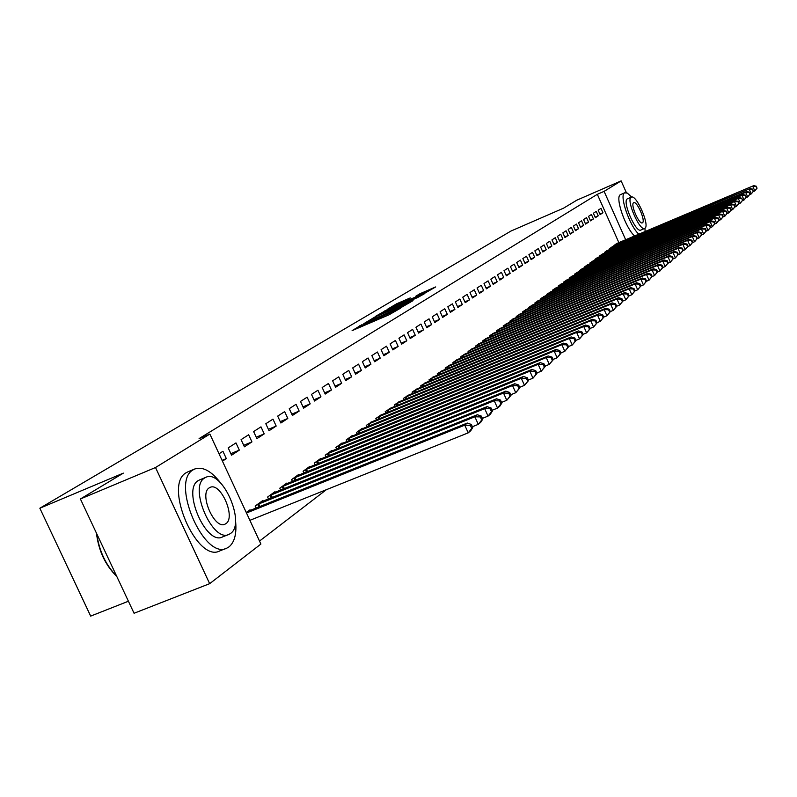 <?xml version="1.0" encoding="UTF-8"?>
<svg xmlns="http://www.w3.org/2000/svg" width="797" height="797" viewBox="0 0 797 797"><rect width="100%" height="100%" fill="white"/><g stroke="black" fill="none" stroke-linecap="round" stroke-linejoin="round"><path stroke-width="1.2" d="M361.848 324.728L352.095 330.645L389.036 314.785L400.582 308.16L365.355 323.961L361.031 325.505L361.848 324.728M410.266 297.919L396.577 303.816L387.382 309.306L424.213 293.545L435.71 286.92L419.72 293.844L415.845 296.185L426.784 291.812L419.162 295.538L392.263 306.875L410.266 297.919M618.95 242.826L597.322 194.319L199.101 438.589L209.88 434.056L260.898 544.062L209.661 583.673L155.515 467.52L209.88 434.056M597.322 194.319L604.106 191.37L621.132 180.889L626.382 192.685M209.661 583.673L134.065 613.262L80.407 498.972L123.346 473.129L39.85 508.217L510.947 231.06L563.539 208.176L576.859 200.167L621.132 180.889M80.407 498.972L155.515 467.52M375.048 316.967L363.801 323.672L400.283 307.991L412.467 300.967L375.048 316.967L375.407 317.764M375.267 316.499L387.342 309.635L424.273 293.834L417.598 297.54L400.263 305.121L397.524 306.785L398.879 306.297L413.045 300.389L375.307 316.588M39.85 508.217L90.669 616.111L128.417 601.227M598.238 215.828L596.256 211.384L593.376 213.237L595.369 217.701L598.238 215.828L595.13 217.173M610.054 248.355L750.156 188.57L612.086 246.881L609.297 248.903L609.605 249.591M588.555 222.144L586.542 217.631L583.563 219.544L585.586 224.087L588.555 222.144L585.347 223.529M602.761 253.934L599.772 255.827L600.091 256.534M578.542 228.689L576.49 224.087L573.402 226.069L575.474 230.692L578.542 228.689L575.215 230.114M593.008 261.027L589.91 262.98L590.248 263.727M568.171 235.454L566.079 230.781L562.881 232.834L564.983 237.536L568.171 235.454L564.714 236.938M582.906 268.38L579.698 270.402L580.047 271.169M557.422 242.477L555.28 237.715L551.972 239.847L554.114 244.629L557.422 242.477L553.835 244.012M572.435 275.991L569.108 278.093L569.466 278.89M546.264 249.76L544.092 244.908L540.655 247.12L542.837 251.991L546.264 249.76L542.548 251.344M561.576 283.891L558.129 286.063L558.508 286.89M534.697 257.311L532.476 252.37L528.909 254.671L531.131 259.633L534.697 257.311L530.832 258.965M550.309 292.081L546.732 294.342L547.121 295.209M522.673 265.152L520.411 260.121L516.705 262.512L518.977 267.573L522.673 265.152L518.668 266.875M538.613 300.599L534.887 302.94L535.295 303.836M510.18 273.311L507.878 268.181L504.013 270.661L506.344 275.822L510.18 273.311L506.015 275.095M526.448 309.435L522.583 311.876L523.011 312.813M497.189 281.789L494.837 276.559L490.822 279.139L493.194 284.399L497.189 281.789L492.855 283.642M513.806 318.641L509.781 321.171L510.219 322.157M483.669 290.616L481.258 285.286L477.074 287.966L479.505 293.336L483.669 290.616L479.146 292.549M500.646 328.215L496.451 330.855L496.91 331.881M469.582 299.811L467.122 294.372L462.758 297.171L465.239 302.651L469.582 299.811L464.87 301.824M486.937 338.187L482.564 340.937L483.042 342.013M454.898 309.405L452.377 303.846L447.824 306.765L450.365 312.364L454.898 309.405L449.976 311.497M472.641 348.588L468.078 351.457L468.586 352.573M439.565 319.408L436.985 313.729L432.243 316.788L434.833 322.496L439.565 319.408L434.425 321.589M457.727 359.447L452.955 362.436L453.493 363.611M423.556 329.858L420.916 324.06L415.954 327.248L418.614 333.086L423.556 329.858L418.176 332.14M442.146 370.784L437.164 373.913L437.722 375.138M406.809 340.787L404.109 334.86L398.918 338.197L401.638 344.165L406.809 340.787L401.19 343.168M425.857 382.63L420.647 385.907L421.234 387.193M389.295 352.224L386.525 346.157L381.086 349.654L383.875 355.761L389.295 352.224L383.397 354.715M408.811 395.033L403.352 398.46L403.969 399.815M370.934 364.209L368.094 358.002L362.396 361.669L365.255 367.915L370.934 364.209L364.747 366.819M390.948 408.034L385.23 411.621L385.878 413.045M351.676 376.782L348.767 370.426L342.78 374.271L345.719 380.677L351.676 376.782L345.191 379.511M372.219 421.663L366.212 425.429L366.899 426.933M331.462 389.982L328.474 383.467L322.177 387.511L325.196 394.077L331.462 389.982L324.628 392.851M352.553 435.979L352.334 435.511L346.237 439.934L346.974 441.518M310.202 403.86L307.134 397.185L300.509 401.429L303.607 408.164L310.202 403.86L303.009 406.868M331.881 451.032L331.652 450.534L325.236 455.187L326.003 456.87M287.817 418.475L284.659 411.621L277.685 416.104L280.873 423.008L287.817 418.475L280.235 421.633M310.113 466.873L309.874 466.345L303.109 471.256L303.936 473.029M264.225 433.877L260.978 426.843L253.615 431.566L256.893 438.659L264.225 433.877L256.226 437.204M287.169 483.58L286.91 483.022L279.787 488.192L280.654 490.085M239.309 450.136L235.972 442.913L228.191 447.904L231.568 455.197L239.309 450.136L230.851 453.652M262.96 501.213L262.681 500.616L255.15 506.085L256.076 508.087M259.513 541.073L326.362 489.697M246.273 512.531L250.049 509.791L250.338 510.399M219.036 453.792L222.931 451.281L226.328 458.614L222.084 460.367M222.443 461.144L226.328 458.614M275.234 492.277L274.965 491.699L267.633 497.019L268.529 498.962M251.942 441.897L248.644 434.763L241.083 439.625L244.41 446.808L251.942 441.897L243.713 445.314M298.795 475.112L298.546 474.574L291.602 479.615L292.449 481.438M276.18 426.066L272.972 419.132L265.809 423.735L269.047 430.729L276.18 426.066L268.39 429.314M321.141 458.853L320.902 458.335L314.317 463.117L315.114 464.84M299.154 411.073L296.046 404.308L289.251 408.672L292.389 415.486L299.154 411.073L291.772 414.151M342.351 443.411L342.122 442.923L335.876 447.466L336.623 449.1M320.962 396.836L317.933 390.241L311.488 394.385L314.536 401.03L320.962 396.836L313.958 399.765M362.505 428.736L362.296 428.278L356.349 432.592L357.056 434.136M341.694 383.297L338.745 376.861L332.608 380.807L335.587 387.292L341.694 383.297L335.039 386.097M381.703 414.769L375.835 418.445L376.503 419.909M361.42 370.426L358.55 364.139L352.712 367.895L355.601 374.221L361.42 370.426L355.083 373.086M399.984 401.459L394.395 404.966L395.033 406.35M380.219 358.152L377.419 352.015L371.85 355.592L374.68 361.768L380.219 358.152L374.182 360.692M417.429 388.767L412.099 392.114L412.707 393.429M398.151 346.446L395.422 340.449L390.112 343.856L392.861 349.903L398.151 346.446L392.393 348.877M434.086 376.642L428.995 379.84L429.573 381.096M415.277 335.268L412.607 329.4L407.536 332.658L410.226 338.566L415.277 335.268L409.778 337.589M450.016 365.046L445.154 368.104L445.692 369.31M431.645 324.578L429.045 318.84L424.193 321.958L426.813 327.736L431.645 324.578L426.395 326.81M465.259 353.958L460.596 356.887L461.124 358.032M447.316 314.357L444.766 308.738L440.123 311.717L442.684 317.375L447.316 314.357L442.285 316.489M479.864 343.338L475.401 346.147L475.889 347.233M462.32 304.564L459.829 299.054L455.376 301.914L457.877 307.453L462.32 304.564L457.498 306.606M493.861 333.146L489.577 335.846L490.055 336.892M476.696 295.169L474.265 289.779L469.991 292.519L472.442 297.948L476.696 295.169L472.083 297.132M507.29 323.383L503.186 325.963L503.634 326.969M490.504 286.163L488.113 280.883L484.018 283.513L486.419 288.823L490.504 286.163L486.07 288.046M520.192 313.998L516.247 316.479L516.675 317.435M503.754 277.505L501.423 272.325L497.487 274.855L499.829 280.066L503.754 277.505L499.5 279.329M532.595 304.972L528.8 307.363L529.208 308.28M516.486 269.197L514.204 264.116L510.419 266.547L512.72 271.657L516.486 269.197L512.401 270.94M544.52 296.295L540.864 298.596L541.263 299.483M528.74 261.197L526.498 256.216L522.862 258.547L525.113 263.558L528.74 261.197L524.805 262.88M555.997 287.946L552.48 290.168L552.869 291.015M540.535 253.496L538.334 248.604L534.837 250.856L537.039 255.777L540.535 253.496L536.75 255.12M567.056 279.906L563.668 282.038L564.037 282.855M551.893 246.084L549.741 241.282L546.363 243.444L548.525 248.275L551.893 246.084L548.246 247.648M577.715 272.146L574.458 274.208L574.806 274.995M562.841 238.931L560.729 234.218L557.472 236.31L559.594 241.053L562.841 238.931L559.325 240.445M587.997 264.674L584.849 266.656L585.187 267.413M573.402 232.037L571.329 227.404L568.191 229.426L570.273 234.079L573.402 232.037L570.014 233.501M597.929 257.451L594.891 259.374L595.21 260.101M583.593 225.392L581.561 220.829L578.522 222.781L580.575 227.354L583.593 225.392L580.326 226.796M607.513 250.477L604.574 252.34L604.893 253.038M593.436 218.956L591.434 214.483L588.515 216.366L590.517 220.869L593.436 218.956L590.278 220.321M614.676 244.998L753.683 185.651L616.689 243.543L613.939 245.536L614.238 246.213M602.95 212.749L600.988 208.346L598.158 210.169L600.131 214.592L602.95 212.749L599.892 214.064M625.755 239.937L604.106 191.37M366.331 322.287L402.734 306.327L366.331 322.287M387.99 310.272L380.199 314.078L383.775 312.793L397.613 306.227L387.99 310.272M472.76 427.531L471.366 424.462L470.35 425.309L471.744 428.378L472.76 427.531L470.778 430.699L468.228 432.851L464.741 425.17L467.301 423.048L247.977 511.295M249.889 520.331L468.228 432.851L471.744 428.378M246.492 512.999L464.741 425.17L470.35 425.309M467.301 423.048L471.366 424.462M482.733 419.122L481.358 416.104L480.372 416.931L481.747 419.949L482.733 419.122L480.76 422.271L478.29 424.353L474.853 416.781L477.333 414.729L260.659 502.08M472.392 426.724L478.29 424.353L481.747 419.949M257.192 504.601L474.853 416.781L480.372 416.931M477.333 414.729L481.358 416.104M492.426 410.963L491.072 407.984L490.115 408.781L491.47 411.77L492.426 410.963L490.464 414.081L488.063 416.104L484.676 408.642L487.087 406.639L273.002 493.124M482.394 418.385L488.063 416.104L491.47 411.77M269.625 495.575L484.676 408.642L490.115 408.781M487.087 406.639L491.072 407.984M220.6 482.942C211.335 470.967 202.717 466.325 194.737 468.995L193.243 469.792C170.01 481.806 204.291 561.068 227.045 548.017L229.048 546.832C234.776 542 236.918 533.093 235.474 520.102M188.092 471.754L186.279 472.681C162.917 484.745 197.158 563.897 220.042 550.797L226.139 548.376M228.52 534.538L222.652 536.879C206.274 546.164 181.686 489.458 198.264 480.601L199.678 479.874M230.492 533.492C246.243 523.619 222.124 468.696 205.815 477.343L204.69 477.951C188.202 486.778 212.819 543.554 229.108 534.309L230.492 533.492M209.282 487.844C198.742 493.652 214.552 530.025 225.053 524.137L225.92 523.639C236.151 517.392 220.55 481.786 210.039 487.425L209.282 487.844M96.756 533.791C99.087 550.837 105.732 564.983 116.671 576.211M116.82 576.52C105.363 565.212 98.579 550.757 96.457 533.143M645.132 231.708L644.922 228.301M631.583 197.048L627.299 193.073L624.609 192.854C618.94 195.116 629.829 226.617 638.985 234.318M624.888 192.705L620.425 194.667C614.716 196.939 625.585 228.43 634.771 236.111M641.097 229.915L640.838 230.064C635.837 233.172 621.999 201.312 627.289 198.891L627.697 198.712M644.952 228.271C650.023 225.521 636.345 194.179 631.354 197.118L631.144 197.228C625.884 199.629 639.732 231.519 644.693 228.42L644.952 228.271M633.605 202.757C630.238 204.341 639.144 224.824 642.342 222.851L642.502 222.761C645.789 221.028 636.952 200.764 633.745 202.677L633.605 202.757M501.841 403.033L500.506 400.094L499.58 400.871L500.914 403.82L501.841 403.033L499.888 406.121L497.557 408.094L494.22 400.732L496.571 398.789L284.997 484.407M492.118 410.286L497.557 408.094L500.914 403.82M281.72 486.788L494.22 400.732L499.58 400.871M496.571 398.789L500.506 400.094M510.997 395.332L509.682 392.433L508.775 393.19L510.09 396.089L510.997 395.332L506.782 400.293L503.505 393.041L505.776 391.148L296.683 475.919M501.552 402.405L506.782 400.293L510.09 396.089M293.485 478.24L503.505 393.041L508.775 393.19M505.776 391.148L509.682 392.433M519.893 387.83L518.608 384.971L517.721 385.708L519.016 388.567L519.893 387.83L515.759 392.722L512.521 385.559L514.742 383.726L308.06 467.66M510.738 394.754L515.759 392.722L519.016 388.567M304.942 469.921L512.521 385.559L517.721 385.708M514.742 383.726L518.608 384.971M528.56 380.538L527.285 377.718L526.428 378.436L527.704 381.255L528.56 380.538L524.496 385.349L521.298 378.286L523.46 376.493L319.139 459.62M519.664 387.312L524.496 385.349L527.704 381.255M316.1 461.822L521.298 378.286L526.428 378.436M523.46 376.493L527.285 377.718M536.989 373.444L535.733 370.655L534.897 371.352L536.152 374.142L536.989 373.444L532.984 378.177L529.846 371.203L531.938 369.459L329.928 451.779M528.341 380.059L532.984 378.177L536.152 374.142M326.979 453.931L529.846 371.203L534.897 371.352M531.938 369.459L535.733 370.655M545.188 366.53L543.952 363.781L543.136 364.458L544.381 367.218L545.188 366.53L541.263 371.193L538.154 364.309L540.207 362.615L340.449 444.138M536.789 373.006L541.263 371.193L544.381 367.218M337.569 446.23L538.154 364.309L543.136 364.458M540.207 362.615L543.952 363.781M553.188 359.796L551.962 357.086L551.165 357.753L552.391 360.463L553.188 359.796L549.312 364.388L546.254 357.594L548.246 355.95L350.7 436.696M545.018 366.142L549.312 364.388L552.391 360.463M347.89 438.739L546.254 357.594L551.165 357.753M548.246 355.95L551.962 357.086M560.968 353.24L559.763 350.56L558.996 351.208L560.201 353.888L560.968 353.24L557.163 357.763L554.144 351.059L556.087 349.445L360.702 429.434M553.028 359.457L557.163 357.763L560.201 353.888M357.963 431.426L554.144 351.059L558.996 351.208M556.087 349.445L559.763 350.56M568.56 346.854L567.374 344.204L566.617 344.832L567.813 347.482L568.56 346.854L564.814 351.308L561.835 344.683L563.728 343.118L370.456 422.35M560.829 352.932L564.814 351.308L567.813 347.482M367.786 424.293L561.835 344.683L566.617 344.832M563.728 343.118L567.374 344.204M575.962 340.628L574.786 338.008L574.049 338.625L575.225 341.236L575.962 340.628L572.266 345.011L569.327 338.466L571.18 336.942L379.98 415.436M568.44 346.575L572.266 345.011L575.225 341.236M377.37 417.329L569.327 338.466L574.049 338.625M571.18 336.942L574.786 338.008M583.175 334.551L582.009 331.97L581.302 332.568L582.458 335.148L583.175 334.551L579.539 338.874L576.639 332.409L578.443 330.914L389.275 408.682M575.852 340.389L579.539 338.874L582.458 335.148M386.724 410.535L576.639 332.409L581.302 332.568M578.443 330.914L582.009 331.97M590.208 328.623L589.063 326.073L588.365 326.65L589.511 329.211L590.208 328.623L586.632 332.887L583.773 326.501L585.526 325.046L398.351 402.096M583.075 334.341L586.632 332.887L589.511 329.211M395.86 403.9L583.773 326.501L588.365 326.65M585.526 325.046L589.063 326.073M597.083 322.835L595.947 320.314L595.269 320.882L596.395 323.413L597.083 322.835L593.556 327.039L590.726 320.733L592.44 319.308L407.207 395.661M590.129 328.444L593.556 327.039L596.395 323.413M404.786 397.424L590.726 320.733L595.269 320.882M592.44 319.308L595.947 320.314M603.787 317.186L602.671 314.705L602.004 315.253L603.12 317.754L603.787 317.186L600.31 321.33L597.521 315.104L599.195 313.709L415.865 389.374M597.013 322.695L600.31 321.33L603.12 317.754M413.494 391.098L597.521 315.104L602.004 315.253M599.195 313.709L602.671 314.705M610.333 311.677L609.227 309.216L608.579 309.764L609.685 312.225L610.333 311.677L606.916 315.761L604.156 309.605L605.79 308.25L424.333 383.227M603.727 317.076L606.916 315.761L609.685 312.225M422.012 384.911L604.156 309.605L608.579 309.764M605.79 308.25L609.227 309.216M616.719 306.297L615.633 303.866L615.005 304.394L616.091 306.825L616.719 306.297L613.351 310.322L610.632 304.235L612.226 302.91L432.602 377.22M610.293 311.587L613.351 310.322L616.091 306.825M430.33 378.864L610.632 304.235L615.005 304.394M612.226 302.91L615.633 303.866M635.04 290.875L633.994 288.524L633.396 289.012L634.452 291.373L635.04 290.875L631.812 294.741L629.062 295.876L628.016 293.515L627.408 294.023L628.464 296.404L629.072 295.896L625.794 299.821L622.955 300.997L621.899 298.626L621.271 299.144L622.347 301.555L622.965 301.037L619.648 305.012L616.958 298.995L618.512 297.699L440.681 371.352M616.699 306.227L619.648 305.012L622.347 301.555M438.47 372.956L616.958 298.995L621.271 299.144M618.512 297.699L621.899 298.626M446.43 367.178L623.134 293.864L624.659 292.599L448.591 365.604M628.464 296.404L625.794 299.821L623.134 293.864L627.408 294.023M624.659 292.599L628.016 293.515M454.21 361.529L629.182 288.853L630.666 287.627L456.332 359.995M634.452 291.373L631.812 294.741L629.182 288.853L633.396 289.012M630.666 287.627L633.994 288.524M640.868 285.964L639.832 283.632L639.254 284.121L640.29 286.442L640.868 285.964L637.69 289.779L635.089 283.961L636.544 282.756L463.894 354.496M635.03 290.885L637.69 289.779L640.29 286.442M461.822 356L635.089 283.961L639.254 284.121M636.544 282.756L639.832 283.632M646.576 281.152L645.55 278.85L644.982 279.329L646.008 281.63L646.576 281.152L643.428 284.928L640.868 279.169L642.292 277.994L471.306 349.116M640.838 286.003L643.428 284.928L646.008 281.63M469.274 350.59L640.868 279.169L644.982 279.329M642.292 277.994L645.55 278.85M652.155 276.459L651.139 274.178L650.591 274.646L651.607 276.918L652.155 276.459L649.057 280.185L646.516 274.487L647.911 273.331L478.559 343.846M646.526 281.231L649.057 280.185L651.607 276.918M476.566 345.29L646.516 274.487L650.591 274.646M647.911 273.331L651.139 274.178M657.615 271.857L656.618 269.605L656.07 270.063L657.077 272.315L657.615 271.857L654.556 275.543L652.046 269.904L653.41 268.768L485.652 338.695M652.085 276.569L654.556 275.543L657.077 272.315M483.709 340.11L652.046 269.904L656.07 270.063M653.41 268.768L656.618 269.605M662.965 267.364L661.968 265.132L661.44 265.57L662.427 267.802L662.965 267.364L659.936 271L657.455 265.421L658.79 264.315L492.606 333.644M657.525 272.006L659.936 271L662.427 267.802M490.703 335.029L657.455 265.421L661.44 265.57M658.79 264.315L661.968 265.132M668.195 262.96L667.209 260.749L666.691 261.187L667.677 263.389L668.195 262.96L665.206 266.547L662.755 261.027L664.06 259.942L499.42 328.703M662.845 267.533L665.206 266.547L667.677 263.389M497.547 330.058L662.755 261.027L666.691 261.187M664.06 259.942L667.209 260.749M673.316 258.646L672.339 256.465L671.831 256.883L672.807 259.075L673.316 258.646L670.367 262.193L667.936 256.734L669.221 255.668L506.095 323.851M668.055 263.159L670.367 262.193L672.807 259.075M504.262 325.186L667.936 256.734L671.831 256.883M669.221 255.668L672.339 256.465M678.327 254.422L677.37 252.26L676.872 252.679L677.829 254.841L678.327 254.422L675.418 257.929L673.017 252.519L674.272 251.483L512.63 319.109M673.156 258.866L675.418 257.929L677.829 254.841M510.837 320.404L673.017 252.519L676.872 252.679M674.272 251.483L677.37 252.26M683.238 250.288L682.292 248.146L681.804 248.554L682.75 250.696L683.238 250.288L680.369 253.745L677.988 248.395L679.213 247.379L519.036 314.456M678.157 254.671L680.369 253.745L682.75 250.696M517.283 315.732L677.988 248.395L681.804 248.554M679.213 247.379L682.292 248.146M688.05 246.233L687.114 244.111L686.635 244.51L687.572 246.632L688.05 246.233L685.211 249.66L682.86 244.36L684.065 243.364L525.323 309.894M683.049 250.557L685.211 249.66L687.572 246.632M523.599 311.139L682.86 244.36L686.635 244.51M684.065 243.364L687.114 244.111M692.772 242.258L691.836 240.166L691.368 240.555L692.304 242.657L692.772 242.258L689.963 245.645L687.642 240.395L688.817 239.419L531.479 305.41M687.851 246.532L689.963 245.645L692.304 242.657M529.796 306.646L687.642 240.395L691.368 240.555M688.817 239.419L691.836 240.166M697.395 238.363L696.468 236.291L696.01 236.669L696.937 238.751L697.395 238.363L694.625 241.71L692.314 236.52L693.47 235.563L537.527 301.027M692.553 242.577L694.625 241.71L696.937 238.751M535.863 302.232L692.314 236.52L696.01 236.669M693.47 235.563L696.468 236.291M701.928 234.547L701.011 232.495L700.563 232.873L701.48 234.926L701.928 234.547L699.188 237.855L696.907 232.714L698.042 231.778L543.454 296.723M697.156 238.711L699.188 237.855L701.48 234.926M541.821 297.909L696.907 232.714L700.563 232.873M698.042 231.778L701.011 232.495M706.371 230.811L705.465 228.769L705.026 229.137L705.923 231.18L706.371 230.811L703.661 234.079L701.41 228.988L702.516 228.062L549.263 292.499M701.679 234.916L703.661 234.079L705.923 231.18M547.669 293.655L701.41 228.988L705.026 229.137M702.516 228.062L705.465 228.769M710.725 227.135L709.838 225.123L709.4 225.481L710.296 227.504L710.725 227.135L708.055 230.373L705.813 225.332L706.909 224.425L554.971 288.355M706.102 231.19L708.055 230.373L710.296 227.504M553.407 289.49L705.813 225.332L709.4 225.481M706.909 224.425L709.838 225.123M714.999 223.539L714.122 221.536L713.694 221.895L714.58 223.897L714.999 223.539L712.359 226.737L710.147 221.745L711.213 220.859L560.57 284.29M710.446 227.543L712.359 226.737L714.58 223.897M559.036 285.406L710.147 221.745L713.694 221.895M711.213 220.859L714.122 221.536M719.193 220.002L718.316 218.029L717.908 218.378L718.784 220.351L719.193 220.002L716.583 223.17L714.391 218.219L715.437 217.352L566.069 280.295M714.71 223.957L716.583 223.17L718.784 220.351M564.555 281.391L714.391 218.219L717.908 218.378M715.437 217.352L718.316 218.029M723.307 216.535L722.441 214.582L722.032 214.921L722.899 216.884L723.307 216.535L720.727 219.673L718.555 214.772L719.591 213.915L571.469 276.38M718.894 220.45L720.727 219.673L722.899 216.884M569.985 277.456L718.555 214.772L722.032 214.921M719.591 213.915L722.441 214.582M727.352 213.138L726.495 211.195L726.087 211.534L726.954 213.476L727.352 213.138L724.792 216.236L722.65 211.374L723.656 210.538L576.769 272.534M722.999 216.993L724.792 216.236L726.954 213.476M575.314 273.59L722.65 211.374L726.087 211.534M723.656 210.538L726.495 211.195M731.317 209.8L730.46 207.878L730.072 208.206L730.919 210.129L731.317 209.8L728.787 212.869L726.655 208.057L727.651 207.23L581.969 268.748M727.023 213.616L728.787 212.869L730.919 210.129M580.545 269.794L726.655 208.057L730.072 208.206M727.651 207.23L730.46 207.878M735.203 206.523L734.366 204.61L733.977 204.939L734.824 206.851L735.203 206.523L732.702 209.561L730.6 204.789L731.576 203.982L587.08 265.042M730.979 210.288L732.702 209.561L734.824 206.851M585.675 266.059L730.6 204.789L733.977 204.939M731.576 203.982L734.366 204.61M739.028 203.305L737.813 201.731L739.028 203.305L736.558 206.313L734.465 201.581L735.422 200.784L592.101 261.396M734.864 207.031L736.558 206.313L738.65 203.624M590.726 262.392L734.465 201.581L737.813 201.731M735.422 200.784L738.191 201.412M742.784 200.147L741.589 198.583L742.784 200.147L740.333 203.115L738.271 198.433L739.208 197.646L597.043 257.81M738.67 203.823L740.333 203.115L742.415 200.455M595.688 258.796L738.271 198.433L741.589 198.583M739.208 197.646L741.957 198.264M746.47 197.038L745.285 195.484L746.47 197.038L744.049 199.987L741.997 195.335L742.924 194.568L601.884 254.283M742.415 200.675L744.049 199.987L746.102 197.347M600.559 255.259L741.997 195.335L745.285 195.484M742.924 194.568L745.653 195.175M750.097 193.99L748.921 192.446L750.097 193.99L747.696 196.909L745.663 192.296L746.57 191.549L606.656 250.826M746.092 197.586L747.696 196.909L749.738 194.289M605.341 251.772L745.663 192.296L748.921 192.446M746.57 191.549L749.28 192.147M753.653 190.991L751.282 193.88L749.27 189.307L752.498 189.457L753.295 191.29L752.498 189.457M749.708 194.548L751.282 193.88L753.295 191.29M612.176 247.09L611.339 247.429M750.156 188.57L752.846 189.168M757.15 188.042L754.799 190.901L752.806 186.378L756.004 186.528L756.801 188.341L756.004 186.528M753.255 191.559L754.799 190.901L756.801 188.341M616.778 243.743L615.942 244.081M753.683 185.651L756.353 186.239M360.473 327.049L359.855 325.684M379.292 318.969L378.665 317.604M365.733 324.787L365.355 323.961M368.782 323.482L368.403 322.646M378.097 319.487L377.539 318.272M384.692 316.648L384.303 315.821M387.76 315.333L387.382 314.496M372.588 319.039L372.249 318.302M384.921 311.647L384.602 310.94M387.701 310.402L387.342 309.635M420.009 294.482L419.72 293.844M422.749 293.306L422.41 292.559M396.886 304.494L396.577 303.816M399.606 303.268L399.267 302.531M258.846 506.972L257.65 504.391M259.942 506.533L258.736 503.923M271.239 497.866L270.083 495.365M272.315 497.438L271.149 494.907M283.294 489.019L282.168 486.588M284.36 488.581L283.224 486.13M295.02 480.402L293.934 478.041M296.076 479.973L294.97 477.592M306.437 472.013L305.381 469.722M307.483 471.595L306.417 469.284M317.565 463.844L316.539 461.622M318.591 463.436L317.555 461.184M328.394 455.894L327.398 453.732M329.41 455.486L328.404 453.294M338.954 448.143L337.988 446.041M339.96 447.735L338.984 445.613M349.245 440.592L348.309 438.549M350.242 440.183L349.295 438.121M359.288 433.229L358.371 431.237M360.264 432.831L359.347 430.818M369.081 426.046L368.194 424.104M370.047 425.648L369.15 423.685M378.635 419.033L377.778 417.15M379.591 418.644L378.724 416.731M387.97 412.198L387.123 410.355M388.906 411.81L388.059 409.947M397.075 405.514L396.248 403.72M398.002 405.135L397.175 403.322M405.962 398.998L405.165 397.245M406.888 398.62L406.081 396.846M414.659 392.622L413.882 390.919M415.566 392.254L414.779 390.53M423.147 386.406L422.39 384.742M424.044 386.027L423.287 384.353M431.446 380.318L430.709 378.695M432.343 379.95L431.595 378.316M439.555 374.381L438.838 372.797M440.442 374.012L439.715 372.408M447.496 368.563L446.788 367.018M448.372 368.204L447.655 366.64M455.256 362.874L454.569 361.37M456.123 362.515L455.426 360.991M462.848 357.315L462.18 355.841M463.705 356.956L463.027 355.472M470.28 351.875L469.622 350.431M471.127 351.517L470.469 350.062M477.552 346.546L476.915 345.131M478.389 346.197L477.752 344.772M484.676 341.325L484.058 339.95M485.512 340.986L484.875 339.592M491.649 336.224L491.042 334.879M492.476 335.876L491.859 334.521M498.484 331.223L497.886 329.898M499.301 330.885L498.693 329.55M505.178 326.322L504.601 325.027M505.985 325.983L505.398 324.678M511.734 321.52L511.166 320.255M512.541 321.181L511.963 319.916M518.17 316.817L517.612 315.582M518.957 316.489L518.399 315.233M524.466 312.205L523.928 310.989M525.253 311.876L524.705 310.651M530.643 307.682L530.115 306.496M531.42 307.353L530.882 306.158M536.71 303.249L536.182 302.083M537.477 302.92L536.949 301.754M542.647 298.895L542.139 297.759M543.415 298.576L542.896 297.43M548.485 294.631L547.987 293.515M549.243 294.312L548.734 293.186M554.204 290.447L553.716 289.351M554.951 290.128L554.463 289.032M559.823 286.342L559.345 285.266M560.56 286.023L560.082 284.947M565.332 282.307L564.864 281.261M566.069 281.999L565.591 280.933M570.752 278.352L570.283 277.316M571.479 278.043L571.011 276.997M576.062 274.467L575.603 273.451M576.779 274.158L576.331 273.142M581.282 270.651L580.834 269.655M581.999 270.342L581.551 269.346M586.403 266.895L585.974 265.929M587.12 266.596L586.682 265.62M591.444 263.219L591.015 262.263M592.151 262.92L591.713 261.954M596.385 259.603L595.967 258.666M597.092 259.304L596.664 258.358M601.257 256.046L600.838 255.13M601.944 255.747L601.526 254.821M606.029 252.549L605.63 251.653M606.716 252.26L606.308 251.344M610.731 249.122L610.333 248.236M611.409 248.833L611.01 247.937M615.344 245.745L614.955 244.868M616.021 245.456L615.633 244.579M361.529 326.591L361.061 325.575M380.408 318.491L379.94 317.465M194.737 468.995L187.783 471.884M199.399 479.993L205.815 477.343M627.498 198.782L631.354 197.118M640.838 230.064L644.693 228.42"/></g></svg>
